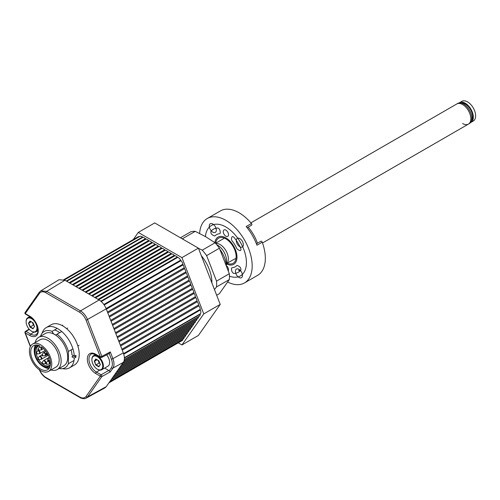<?xml version="1.0" encoding="UTF-8"?>
<svg xmlns="http://www.w3.org/2000/svg" width="500" height="500" viewBox="0 0 500 500"><rect width="100%" height="100%" fill="white"/><g stroke="black" fill="none" stroke-linecap="round" stroke-linejoin="round"><path stroke-width="0.75" d="M199.638 233.469A37.2 21.481 60 0 1 207.275 218.506L220.431 210.912A37.2 21.481 60 0 1 239.031 212.75A37.2 21.481 60 0 1 251.438 223.506A1.163 0.669 60 0 1 251.631 225.125L248.337 227.031A9.287 5.362 60 0 0 248.162 227.138A29.062 16.781 60 0 1 257.444 243.219A9.287 5.362 60 0 0 257.613 243.125M260.919 241.213L256.425 243.812L260.919 241.213A1.163 0.669 60 0 1 262.225 242.194L256.962 245.231A37.2 21.481 -120 0 0 246.175 226.544L251.438 223.506M262.225 242.194A37.2 21.481 60 0 1 257.631 275.344L244.475 282.938A37.2 21.481 60 0 1 227.738 282.094M239.825 238.588A5 2.888 60 0 1 243.094 242.987A5 2.888 60 0 1 242.325 246.994A5 2.888 60 0 1 239.825 246.75A5 2.888 60 0 1 236.562 242.344A5 2.888 60 0 1 237.331 238.337A5 2.888 60 0 1 239.825 238.588M207.275 218.506A37.2 21.481 60 0 1 225.875 220.344A37.2 21.481 60 0 1 250.181 253.125A37.2 21.481 60 0 1 244.475 282.938M214.881 242.662A15.694 9.062 60 0 1 218.031 237.131A15.694 9.062 60 0 1 225.875 237.906A15.694 9.062 60 0 1 236.131 251.737A15.694 9.062 60 0 1 233.725 264.312A15.694 9.062 60 0 1 226.537 263.894M212.8 223.988A5 2.888 60 0 1 216.062 228.394A5 2.888 60 0 1 215.3 232.4A5 2.888 60 0 1 212.8 232.15A5 2.888 60 0 1 209.531 227.744A5 2.888 60 0 1 210.3 223.738A5 2.888 60 0 1 212.8 223.988M238.956 269.294A5 2.888 60 0 1 242.219 273.7A5 2.888 60 0 1 241.456 277.7A5 2.888 60 0 1 238.956 277.456A5 2.888 60 0 1 235.688 273.05A5 2.888 60 0 1 236.456 269.044A5 2.888 60 0 1 238.956 269.294M63.8 279.681L138.156 236.75A4.188 2.419 60 0 1 139.269 236.588A1.163 0.669 -120 0 0 139.469 236.581M139.619 236.513A4.188 2.419 60 0 1 139.781 236.406A4.188 2.419 60 0 1 142.494 237.05A1.163 0.669 -120 0 0 142.669 237.169A1.163 0.669 -120 0 0 142.975 237.275A4.188 2.419 60 0 1 145.338 238.713A1.163 0.669 -120 0 0 145.688 239.006A1.163 0.669 -120 0 0 146.037 239.119A4.188 2.419 60 0 1 148.544 240.569A1.163 0.669 -120 0 0 148.894 240.856A1.163 0.669 -120 0 0 149.244 240.969A4.188 2.419 60 0 1 151.75 242.419A1.163 0.669 -120 0 0 152.1 242.706A1.163 0.669 -120 0 0 152.45 242.819A4.188 2.419 60 0 1 154.956 244.269A1.163 0.669 -120 0 0 155.306 244.556A1.163 0.669 -120 0 0 155.656 244.669A4.188 2.419 60 0 1 158.162 246.119A1.163 0.669 -120 0 0 158.512 246.412A1.163 0.669 -120 0 0 158.863 246.519A4.188 2.419 60 0 1 161.369 247.969A1.163 0.669 -120 0 0 161.719 248.263A1.163 0.669 -120 0 0 162.062 248.375A4.188 2.419 60 0 1 164.575 249.819A1.163 0.669 -120 0 0 164.925 250.113A1.163 0.669 -120 0 0 165.269 250.225A4.188 2.419 60 0 1 167.781 251.669A1.163 0.669 -120 0 0 168.131 251.962A1.163 0.669 -120 0 0 168.475 252.075A4.188 2.419 60 0 1 170.987 253.525A1.163 0.669 -120 0 0 171.337 253.812A1.163 0.669 -120 0 0 171.681 253.925A4.188 2.419 60 0 1 174.194 255.375A1.163 0.669 -120 0 0 174.544 255.662A1.163 0.669 -120 0 0 174.887 255.775A4.188 2.419 60 0 1 177.25 257.062A1.163 0.669 -120 0 0 177.556 257.312A1.163 0.669 -120 0 0 177.731 257.387A4.188 2.419 60 0 1 180.606 260.175A1.163 0.669 -120 0 0 180.963 260.663A4.188 2.419 60 0 1 182.862 264.212A1.163 0.669 -120 0 0 183.131 264.875A4.188 2.419 60 0 1 184.156 267.775A1.163 0.669 -120 0 0 184.506 268.669A4.188 2.419 60 0 1 185.763 271.906A1.163 0.669 -120 0 0 186.106 272.8A4.188 2.419 60 0 1 187.362 276.038A1.163 0.669 -120 0 0 187.712 276.931A4.188 2.419 60 0 1 188.969 280.169A1.163 0.669 -120 0 0 189.312 281.062A4.188 2.419 60 0 1 190.569 284.3A1.163 0.669 -120 0 0 190.919 285.194A4.188 2.419 60 0 1 192.175 288.431A1.163 0.669 -120 0 0 192.519 289.325A4.188 2.419 60 0 1 193.775 292.562A1.163 0.669 -120 0 0 194.125 293.456A4.188 2.419 60 0 1 195.381 296.694A1.163 0.669 -120 0 0 195.725 297.587A4.188 2.419 60 0 1 196.981 300.825A1.163 0.669 -120 0 0 197.331 301.719A4.188 2.419 60 0 1 198.588 304.956A1.163 0.669 -120 0 0 198.931 305.85A4.188 2.419 60 0 1 200.2 309.369A1.163 0.669 -120 0 0 200.344 309.981A4.188 2.419 60 0 1 200.344 313.85A1.163 0.669 -120 0 0 200.2 314.294A4.188 2.419 60 0 1 199.331 316.194L124.338 359.494M198.65 316.588A1.163 0.669 -120 0 0 198.588 316.844A4.188 2.419 60 0 1 197.731 318.475L123.975 361.056M197.044 318.869A1.163 0.669 -120 0 0 196.981 319.125A4.188 2.419 60 0 1 196.125 320.756L122.8 363.088M195.444 321.15A1.163 0.669 -120 0 0 195.381 321.406A4.188 2.419 60 0 1 194.525 323.038L121.194 365.369M193.837 323.431A1.163 0.669 -120 0 0 193.775 323.688A4.188 2.419 60 0 1 192.919 325.312L119.594 367.65M192.237 325.712A1.163 0.669 -120 0 0 192.175 325.969A4.188 2.419 60 0 1 191.319 327.594L117.987 369.931M190.631 327.987A1.163 0.669 -120 0 0 190.569 328.244A4.188 2.419 60 0 1 189.713 329.875L116.388 372.212M189.031 330.269A1.163 0.669 -120 0 0 188.969 330.525A4.188 2.419 60 0 1 188.113 332.156L114.781 374.494M187.425 332.55A1.163 0.669 -120 0 0 187.362 332.806A4.188 2.419 60 0 1 186.506 334.438L113.181 376.769M185.825 334.831A1.163 0.669 -120 0 0 185.763 335.087A4.188 2.419 60 0 1 184.906 336.719L111.581 379.05M184.219 337.113A1.163 0.669 -120 0 0 184.156 337.369A4.188 2.419 60 0 1 183.3 339A4.188 2.419 60 0 1 183.131 339.081L182.85 339.494M182.994 339.175A1.163 0.669 -120 0 0 182.862 339.438A4.188 2.419 60 0 1 182.075 340.625L108.888 382.875M99.812 363.413L99.175 363.044L96.05 364.85L98.888 366.481M98.169 360.456L99.175 363.044M97.025 359.794L94.625 361.175L95.794 365.075L94.275 361.163L96.013 359.206M100.325 364.462L98.831 366.831L98.9 366.494L98.831 366.831L95.794 365.075M100.025 359.056A7.675 4.431 -120 0 0 91.888 359.781A7.675 4.431 -120 0 0 94.6 366.775A7.675 4.431 -120 0 0 97.312 369.181A7.675 4.431 -120 0 0 102.55 367.562A7.675 4.431 -120 0 0 100.025 359.056M98.9 360.794L96.05 359.15M91.888 359.6A8.137 4.7 60 0 1 91.888 359.406A8.137 4.7 60 0 1 93.569 355.681A8.137 4.7 60 0 1 100.519 358.631A8.137 4.7 60 0 1 101.706 369.775A8.137 4.7 60 0 1 97.638 369.369A8.137 4.7 60 0 1 97.475 369.269M101.706 369.775L107.956 366.169A8.137 4.7 -120 0 0 106.762 355.025A8.137 4.7 -120 0 0 106.625 354.862M226.15 263.35A12.556 7.25 -120 0 0 217.656 245.212A12.556 7.25 60 0 1 226.537 260.594L226.537 265M236.05 258.269L226.925 263.3A11.625 6.713 -120 0 0 227.387 253.787A11.625 6.713 -120 0 0 220.125 244.55A11.625 6.713 -120 0 0 215.681 243.494M193.731 324.012L193.787 323.931A9.3 5.369 -120 0 0 194.181 323.231M194.206 293.575A9.3 5.369 -120 0 0 193.787 292.331L193.731 292.188M184.119 337.694L184.731 336.819M185.719 335.412L186.331 334.538M187.325 333.131L187.938 332.256M188.925 330.85L189.537 329.975M190.531 328.569L191.144 327.694M192.131 326.287L192.744 325.412M192.763 289.681L192.131 288.056M191.156 285.55L190.531 283.925M189.556 281.419L188.925 279.794M187.95 277.288L187.325 275.663M186.35 273.156L185.719 271.531M184.744 269.025L184.119 267.4M183.144 264.894L182.85 264.137M175.169 255.806L173.912 255.081M171.962 253.956L170.706 253.225M168.756 252.106L167.5 251.375M165.55 250.256L164.294 249.525M162.344 248.4L161.088 247.675M159.137 246.55L157.881 245.825M155.931 244.7L154.675 243.975M152.725 242.85L151.469 242.125M149.525 241L148.262 240.275M146.319 239.15L145.056 238.419M143.112 237.294L143.031 237.25A9.3 5.369 -120 0 0 142.281 236.881M139.725 236.431A9.3 5.369 -120 0 0 139.106 236.569M181.125 260.825A9.3 5.369 -120 0 0 180.5 259.969M177.944 257.469A9.3 5.369 -120 0 0 177.119 256.931M178.256 342.825L181.944 344.956L203.775 313.9L181.944 257.631L138.281 232.419L133.244 239.587M181.944 344.956L198.388 335.462L220.219 304.406L203.775 313.9M181.944 257.631L198.388 248.137L220.219 304.406M138.281 232.419L154.725 222.931L198.388 248.137M226.319 264.387A20.925 12.081 -120 0 0 220.106 249.625M250.888 222.856L456.812 103.969A11.625 6.713 60 0 1 462.625 104.544A11.625 6.713 60 0 1 470.219 114.787A11.625 6.713 60 0 1 468.438 124.106A11.625 6.713 -120 0 0 468.562 110.906A11.625 6.713 -120 0 0 457.075 103.831A11.625 6.713 -120 0 0 456.812 103.969L457.8 103.4A11.625 6.713 60 0 1 463.612 103.975A11.625 6.713 60 0 1 471.206 114.219A11.625 6.713 60 0 1 469.425 123.531L468.438 124.106A11.625 6.713 60 0 1 462.625 123.525M468.175 124.244A11.625 6.713 -120 0 0 468.438 124.106L262.512 242.994M459.156 102.919A11.394 6.575 60 0 1 459.556 102.65A11.394 6.575 60 0 1 465.256 103.212A11.394 6.575 60 0 1 472.7 113.256A11.394 6.575 60 0 1 470.95 122.381A11.394 6.575 60 0 1 470.519 122.6M459.556 102.65L461.863 101.319A11.394 6.575 60 0 1 467.556 101.888A11.394 6.575 60 0 1 475 111.925A11.394 6.575 60 0 1 473.256 121.056L470.95 122.381M461.275 103.019A10.462 6.044 60 0 1 465.256 103.975A10.462 6.044 60 0 1 471.744 112.156A10.462 6.044 60 0 1 471.494 120.712M31.263 321.825L28.506 323.194L30.025 321.031L33.138 322.825M32.406 322.488L33.413 325.075L34.05 325.444M33.413 325.075L30.025 327.106L28.506 323.194M34.263 331.938A7.675 4.431 -120 0 0 36.244 324.531A7.675 4.431 -120 0 0 28.831 317.956A7.675 4.431 -120 0 0 26.119 321.819A7.675 4.431 -120 0 0 31.544 331.213A7.675 4.431 -120 0 0 34.263 331.938M30.25 321.238L28.863 323.206L30.288 326.881L33.125 328.519L33.062 328.862L30.025 327.106M37.619 327.663A8.137 4.7 60 0 1 35.944 331.806A8.137 4.7 60 0 1 34.75 332.175A8.137 4.7 60 0 1 31.875 331.4A8.137 4.7 60 0 1 31.706 331.306M26.125 321.631A8.137 4.7 60 0 1 26.119 321.438A8.137 4.7 60 0 1 27.806 317.712A8.137 4.7 60 0 1 29 317.344A8.137 4.7 60 0 1 32.231 318.331M234.125 237.544A24.881 14.363 60 0 1 240.669 248.269A2.325 1.344 60 0 1 240.463 250.5A2.325 1.344 60 0 1 239.288 250.394L237.894 249.594A2.325 1.344 60 0 1 236.562 248.031A18.6 10.738 -120 0 0 232.288 241.156A2.325 1.344 60 0 1 231.519 238.481A8.369 4.831 -120 0 0 231.731 237.556A2.325 1.344 60 0 1 232.206 236.75A2.325 1.344 60 0 1 234.125 237.544M239.288 266.531A2.325 1.344 60 0 1 240.731 268.356A2.325 1.344 60 0 1 240.669 270.256A24.881 14.363 60 0 1 238.469 272.175A24.881 14.363 60 0 1 234.125 273.425A2.325 1.344 60 0 1 233.356 273.2A2.325 1.344 60 0 1 231.731 270.644A8.369 4.831 -120 0 0 231.519 269.475A2.325 1.344 60 0 1 231.938 267.781A2.325 1.344 60 0 1 232.288 267.681A18.6 10.738 -120 0 0 235.062 266.894A18.6 10.738 -120 0 0 236.562 265.75A2.325 1.344 60 0 1 236.75 265.606A2.325 1.344 60 0 1 237.894 265.725L239.288 266.531M225.875 230.125A3.719 2.15 60 0 1 228.306 233.4A3.719 2.15 60 0 1 227.738 236.381A3.719 2.15 60 0 1 225.875 236.2A3.719 2.15 60 0 1 223.45 232.919A3.719 2.15 60 0 1 224.019 229.938A3.719 2.15 60 0 1 225.875 230.125M226.906 266.081A3.719 2.15 60 0 1 228.388 270.637M205.425 236.575A29.062 16.781 60 0 1 211.344 225.55A29.062 16.781 60 0 1 225.875 226.988A29.062 16.781 60 0 1 244.862 252.6A29.062 16.781 60 0 1 240.406 275.887A29.062 16.781 60 0 1 229.438 276.15M215.706 243.169A14.531 8.387 60 0 1 218.612 238.137A14.531 8.387 60 0 1 225.875 238.856A14.531 8.387 60 0 1 235.369 251.663A14.531 8.387 60 0 1 233.144 263.306A14.531 8.387 60 0 1 227.331 263.306M220.238 231.969A2.325 1.344 60 0 1 219.844 233.644A2.325 1.344 60 0 1 219.469 233.756A18.6 10.738 -120 0 0 216.462 234.681A18.6 10.738 -120 0 0 215.194 235.694A2.325 1.344 60 0 1 215.037 235.819A2.325 1.344 60 0 1 213.856 235.712L212.469 234.913A2.325 1.344 60 0 1 211.025 233.088A2.325 1.344 60 0 1 211.088 231.188A24.881 14.363 60 0 1 213.594 229.088A24.881 14.363 60 0 1 217.625 228.019A2.325 1.344 60 0 1 220.025 230.794A8.369 4.831 -120 0 0 220.238 231.969M180.431 237.769L190.869 231.744A34.362 19.837 60 0 1 195.25 231.35L182.463 238.731L184.1 239.887M198.463 248.337L202.25 250.156L215.037 242.775L205.706 236.737L195.25 231.35M182.062 238.713A34.362 19.837 60 0 1 182.463 238.731M215.037 242.775A34.362 19.837 60 0 1 219.419 248.225L206.631 255.613L216.525 281.106A34.362 19.837 60 0 1 216.525 286.95L214.475 289.6M216.525 281.106L229.312 273.719L219.419 248.225M229.312 273.719A34.362 19.837 60 0 1 229.312 279.569L216.525 286.95M216.656 295.231L219.419 293.637L229.312 279.569M201.287 255.619A29.062 16.781 60 0 1 211.9 282.962M202.25 250.156A34.362 19.837 60 0 1 206.631 255.613M39.469 345.75A11.1 6.412 -120 0 0 38.325 346.181A11.1 6.412 -120 0 0 36.156 352.956M36.25 353.531A11.1 6.412 -120 0 0 37.975 358.363M38.706 359.631A11.1 6.412 -120 0 0 42.025 363.537M42.475 363.906A11.1 6.412 -120 0 0 43.875 364.862A11.1 6.412 -120 0 0 49.431 365.412A11.1 6.412 -120 0 0 50.375 364.637M50.394 364.6A11.525 6.656 60 0 1 50.106 365.062A11.525 6.656 60 0 1 43.056 365.681A11.525 6.656 60 0 1 35.188 354.169A11.525 6.656 60 0 1 38.969 345.769A11.525 6.656 60 0 1 39.513 345.75M37.644 345.125A12.456 7.194 -120 0 0 34.25 351.188A12.456 7.194 -120 0 0 43.056 366.444L43.056 366.444A12.456 7.194 -120 0 0 50.006 366.531M44.112 367.05L43.056 366.444L44.112 367.05A13.95 8.056 60 0 0 49.1 368.369M34.25 351.188L34.25 349.969A13.95 8.056 60 0 1 35.6 344.988M79.688 312.294A1.163 0.669 -60 0 1 80.494 310.881L99.106 299.975L64.931 280.25L46.694 291.363L80.494 310.881C83.588 312.8 85.962 315.75 87.613 319.738L101.825 356.375L100.306 356.906L86.094 320.262C84.612 316.675 82.475 314.019 79.688 312.294L45.881 292.781C43.094 291.288 40.956 291.475 39.475 293.35L25.263 313.575A1.163 0.919 -144.9 0 1 25.131 312.431L39.35 292.213A1.163 0.919 -144.9 0 1 39.35 292.206A1.163 0.919 -144.9 0 0 39.475 293.35M99.106 299.975C102.206 301.894 104.581 304.844 106.225 308.831L86.094 320.262M123.312 352.869C124.763 356.875 124.763 360.037 123.312 362.362L112.9 368.137A1.163 0.919 -144.9 0 1 111.381 367.719C112.688 365.625 112.688 362.775 111.381 359.175L112.9 358.644C114.35 362.65 114.35 365.812 112.9 368.137L110.294 371.838L101.825 376.606A1.163 0.919 -144.9 0 1 100.306 376.188L95.669 373.506A11.806 6.819 60 0 1 87.319 359.044A11.806 6.819 60 0 1 95.669 354.225L100.306 356.906A1.163 0.669 -60 0 0 100.55 357.438A1.163 1.163 0 0 0 101.669 357.456L109.338 353.438L110.294 351.938L112.9 358.644L123.312 352.869L106.225 308.831M100.55 357.438L95.906 354.756C92.881 353.65 91.319 353.444 91.219 354.144A10.644 6.144 -120 0 0 89.5 362.65A10.644 6.144 -120 0 0 96.475 372.094L101.112 374.769A1.163 0.637 -119.4 0 1 101.925 376.2A1.163 0.637 -119.4 0 1 101.825 376.606L87.613 396.831L106.225 386.669L123.312 362.362M106.225 386.669L104.838 387.925L86.225 398.088L87.613 396.831A1.163 0.919 -144.9 0 1 86.094 396.413L100.306 376.188A1.163 0.669 120 0 1 101.112 374.769L108.75 370.469L109.175 370.85L111.381 367.719M40.781 290.844L59.044 279.719L64.931 280.25M39.35 292.213L40.8 290.837L46.694 291.363A1.163 0.669 -60 0 0 45.881 292.781M101.669 357.456A1.163 0.663 -117.6 0 0 101.825 356.375L110.294 351.938M29.9 316.256A1.163 0.669 120 0 0 30.144 316.788L25.5 314.106A1.163 0.669 120 0 1 25.263 313.575L29.9 316.256A11.806 6.819 60 0 1 38.25 330.719A11.806 6.819 60 0 1 29.9 335.538L25 332.806L30.35 346.6M110.294 371.838L109.175 370.85M104.625 368.088L108.75 370.469M30.488 346.331L25.263 332.863A1.163 0.669 -60 0 1 26.069 331.444A1.163 0.681 -122.4 0 0 25.463 331.4A1.163 1.163 0 0 0 25 332.806M42.188 355.65A0.731 0.419 60 0 1 42.006 354.738L43.212 353.025A1.638 0.944 60 0 1 44.456 353.106A1.638 0.944 60 0 1 45.362 354.725A1.638 0.944 60 0 1 44.794 355.769L44.794 355.769A1.744 1.744 0 0 0 45.512 355.538L46.581 354.925M42.206 363.65A0.731 0.419 60 0 1 42.006 362.713L43.212 361A1.638 0.944 60 0 1 44.363 361.006A1.638 0.944 60 0 1 45.35 362.638A1.638 0.944 60 0 1 44.794 363.738L44.794 363.738A1.744 1.744 0 0 0 45.506 363.512L46.013 363.225M47.969 360.337A0.731 0.419 60 0 1 47.756 359.387L48.969 357.675A1.638 0.944 60 0 1 49.325 357.444M46.262 364.038A0.731 0.419 60 0 1 46.075 363.113L47.281 361.4A1.638 0.944 60 0 1 48.494 361.456A1.638 0.944 60 0 1 49.425 363.081A1.638 0.944 60 0 1 48.863 364.144A1.744 1.744 0 0 0 49.581 363.919L50.456 363.413A13.95 8.056 -120 0 0 41.413 346.819L41.413 347.163A1.163 0.669 60 0 1 41.169 347.694A1.163 0.669 60 0 1 40.275 347.381A1.163 0.669 60 0 1 39.769 346.213L39.769 345.869A13.95 8.056 -120 0 0 33.612 345.613A13.95 8.056 -120 0 0 30.725 352A13.95 8.056 -120 0 0 36.812 366.037A13.95 8.056 -120 0 0 47.562 369.775A13.95 8.056 -120 0 0 50.456 363.394M29.413 351.244A15.812 9.131 -120 0 0 36.312 367.15A15.812 9.131 -120 0 0 48.494 371.388A15.812 9.131 -120 0 0 51.769 364.15A15.812 9.131 -120 0 0 44.869 348.237A15.812 9.131 -120 0 0 32.681 344.006A15.812 9.131 -120 0 0 29.413 351.244M48.494 371.388L55.894 367.119A15.812 9.131 -120 0 0 59.169 359.881A15.812 9.131 -120 0 0 52.269 343.969A15.812 9.131 -120 0 0 40.081 339.731L32.681 344.006M35.181 342.562A18.6 10.738 60 0 1 38.688 337.319A18.6 10.738 60 0 1 53.019 342.3A18.6 10.738 60 0 1 61.137 361.019A18.6 10.738 60 0 1 57.287 369.531A18.6 10.738 60 0 1 50.994 369.944M38.688 337.319L45.263 333.519A18.6 10.738 60 0 1 54.288 334.281A18.6 10.738 60 0 1 54.837 334.6A18.6 10.738 60 0 1 67.719 357.219A18.6 10.738 60 0 1 63.863 365.737L57.287 369.531M74.025 360.469L68.375 363.738A20.925 12.081 60 0 1 65.025 367.75A20.925 12.081 60 0 1 59.069 368.506M68.375 363.738L68.375 351.469L72.925 348.844M77.856 345.994L79.062 345.3M57.225 328.394L52.1 331.356A20.925 12.081 60 0 0 44.1 331.506A20.925 12.081 60 0 0 40.756 335.519L40.756 336.125M61.712 331.5L57.031 334.206A20.925 12.081 60 0 1 68.375 351.469M67.719 328.038L66.644 328.656M54.837 334.6A3.987 2.3 -120 0 0 56.556 334.656A3.987 2.3 -120 0 0 57.031 334.206M52.1 331.356A3.987 2.3 -120 0 0 54.288 334.281M62.781 325.188L62.156 325.55M62.519 368.625A23.25 13.425 -120 0 0 69.475 367.863L74.412 365.019A23.25 13.425 -120 0 0 77.975 346.388A23.25 13.425 -120 0 0 62.781 325.9A23.25 13.425 -120 0 0 51.156 324.744L46.225 327.594A23.25 13.425 -120 0 0 42.088 333.237M69.475 367.863A23.25 13.425 -120 0 0 74.275 358.156L75.919 357.206A23.25 13.425 -120 0 0 75.919 355.312L74.275 356.262A23.25 13.425 -120 0 0 57.85 328.744A23.25 13.425 -120 0 0 46.225 327.594M74.275 358.156L71.969 356.825L73.612 355.881L75.919 357.206M74.275 356.262L71.969 354.931A19.994 11.544 -120 0 0 71.15 349.862M59.744 332.638A19.994 11.544 -120 0 0 57.85 331.4A19.994 11.544 -120 0 0 54.544 329.944M40.688 347.681A1.638 0.944 60 0 1 41.306 349.2A1.638 0.944 60 0 1 40.725 350.05A1.744 1.744 0 0 0 41.438 349.819L43.594 348.581M38.119 349.938A0.731 0.419 60 0 1 37.931 349.019L39.144 347.306A1.638 0.944 60 0 1 40.131 347.206M37.369 351.206A1.638 0.944 60 0 1 37.456 351.031A1.638 0.944 60 0 1 37.594 350.894A1.638 0.944 60 0 1 39.225 351.719A1.638 0.944 60 0 1 39.331 353.669A1.638 0.944 60 0 1 39.044 353.775A1.744 1.744 0 0 0 39.756 353.544A1.744 1.006 60 0 1 39.581 353.612M37.956 350.562A1.744 1.006 60 0 1 38.013 350.525A1.744 1.744 0 0 0 37.456 351.031L36.25 352.744A0.731 0.419 60 0 1 36.956 353.963L36.25 352.744M38.156 359.381A0.731 0.419 60 0 1 37.931 358.413L39.144 356.7A1.638 0.944 60 0 1 40.188 356.637A1.638 0.944 60 0 1 41.269 358.275A1.638 0.944 60 0 1 40.725 359.444A1.744 1.744 0 0 0 41.438 359.219L48.381 355.213M251.631 225.125L247.138 227.719M168.475 252.075L92.306 296.05M170.987 253.525L94.812 297.5M198.931 305.85L122.25 350.125M198.588 304.956L121.9 349.231M165.269 250.225L89.1 294.2M183.131 264.875L106.369 309.194M182.862 264.212L106.106 308.531M186.106 272.8L109.425 317.075M187.362 276.038L110.675 320.306M189.312 281.062L112.631 325.337M188.969 280.169L112.281 324.438M195.725 297.587L119.044 341.863M196.981 300.825L120.294 345.1M142.975 237.275L66.744 281.294M161.369 247.969L85.2 291.944M192.175 325.969L119.331 368.019M184.156 337.369L111.319 379.425M145.338 238.713L69.169 282.694M164.575 249.819L88.406 293.8M171.681 253.925L95.512 297.9M174.194 255.375L98.019 299.35M184.156 267.775L107.469 312.044M195.381 296.694L118.694 340.969M197.331 301.719L120.644 345.994M195.381 321.406L122.537 363.456M185.763 335.087L112.919 377.144M149.244 240.969L73.069 284.944M192.519 289.325L115.838 333.6M193.775 292.562L117.088 336.838M198.588 316.844L124.3 359.731M155.656 244.669L79.481 288.65M200.344 309.981L123.769 354.194M200.344 313.85L124.4 357.694M187.362 332.806L114.525 374.862M139.269 236.588L64.262 279.894M177.25 257.062L100.831 301.188M192.175 288.431L115.487 332.706M142.494 237.05L66.3 281.038M148.544 240.569L72.375 284.544M146.037 239.119L69.862 283.094M180.963 260.663L104.206 304.975M180.606 260.175L103.869 304.481M194.125 293.456L117.438 337.731M196.981 319.125L123.869 361.337M193.775 323.688L120.938 365.737M190.569 328.244L117.731 370.3M152.45 242.819L76.275 286.794M200.2 309.369L123.575 353.6M158.162 246.119L81.994 290.094M200.2 314.294L124.412 358.05M177.731 257.387L101.25 301.544M187.712 276.931L111.025 321.206M190.919 285.194L114.231 329.469M158.863 246.519L82.688 290.5M188.969 330.525L116.125 372.581M182.862 339.438L109.756 381.644M167.781 251.669L91.613 295.65M190.569 284.3L113.881 328.575M151.75 242.419L75.581 286.394M174.887 255.775L98.719 299.75M184.506 268.669L107.819 312.944M162.062 248.375L85.894 292.35M185.763 271.906L109.075 316.175M154.956 244.269L78.787 288.244M98.9 366.494L100.256 364.556M94.275 361.163L95.794 359L98.831 360.756L100.35 364.669M34.581 326.7L33.062 322.788L30.288 321.181M215.763 228.612A24.762 14.3 60 0 1 216.038 228.294M240.375 270.456A24.762 14.3 60 0 1 238.7 270.663M238.869 270.05A24.3 14.031 -120 0 0 239.875 269.962M39.475 369.5C40.956 373.088 43.094 375.744 45.881 377.469L79.688 396.981C82.475 398.475 84.612 398.288 86.094 396.413M111.381 359.175L109.188 353.519M79.688 396.981A1.163 0.669 -60 0 0 79.925 397.512L46.125 378A1.163 0.669 -60 0 1 45.881 377.469M29.9 335.538A1.163 0.669 -60 0 1 30.712 334.125A10.644 6.144 -120 0 0 36.1 334.613C37.019 333.275 38.756 333.881 37.312 326.475C35.844 322.094 33.45 318.869 30.144 316.788M29.325 329.381L26.069 331.444L30.712 334.125L34 332.163M99.763 370.125L96.475 372.094A1.163 0.669 120 0 0 95.669 373.506M95.906 354.756A1.163 0.669 -60 0 1 95.669 354.225M46.312 354.162L46.294 354.631L46.312 354.162M46.294 354.681A0.731 0.419 60 0 1 46.544 353.694A0.731 0.419 60 0 1 46.494 354.856M42.275 355.206L42.188 355.625L42.275 355.206M44.794 355.769L42.225 355.794L42.006 354.738A0.731 0.419 60 0 1 42.706 355.956A0.731 0.419 60 0 1 42.344 355.812M43.212 353.025A1.744 1.744 0 0 1 43.769 352.519A1.744 1.006 60 0 1 44.894 352.788A1.744 1.006 60 0 1 45.844 355.025A1.744 1.006 60 0 1 45.512 355.538M42.263 363.169L42.206 363.612L42.263 363.169M44.794 363.738L42.263 363.8L42.006 362.713A0.731 0.419 60 0 1 42.706 363.931A0.731 0.419 60 0 1 42.381 363.819M43.212 361A1.744 1.744 0 0 1 43.762 360.494A1.744 1.006 60 0 1 44.794 360.681A1.744 1.006 60 0 1 45.862 362.894A1.744 1.006 60 0 1 45.506 363.512M48.006 359.844L47.969 360.294L48.006 359.844M50.156 360.456L48.031 360.487L47.756 359.387A0.731 0.419 60 0 1 48.463 360.606A0.731 0.419 60 0 1 48.156 360.506M46.337 363.581L46.262 364.006L46.337 363.581M48.863 364.144L46.306 364.181L46.075 363.113A0.731 0.419 60 0 1 46.775 364.331A0.731 0.419 60 0 1 46.425 364.2M47.281 361.4A1.744 1.744 0 0 1 47.831 360.894A1.744 1.006 60 0 1 48.931 361.138A1.744 1.006 60 0 1 49.919 363.363A1.744 1.006 60 0 1 49.581 363.919M38.206 349.487L38.125 349.913L38.206 349.487M40.725 350.05L38.163 350.087L37.931 349.019A0.731 0.419 60 0 1 38.638 350.238A0.731 0.419 60 0 1 38.281 350.1M41.312 347.606A1.744 1.006 60 0 1 41.781 349.281A1.744 1.006 60 0 1 41.438 349.819M39.694 346.8A1.744 1.006 60 0 1 39.869 346.731L39.694 346.8A1.744 1.744 0 0 0 39.144 347.306M36.631 353.675L36.325 353.175L36.631 353.675M38.512 350.238L38.013 350.525A1.744 1.006 60 0 1 39.7 351.438A1.744 1.006 60 0 1 39.806 353.512A1.744 1.006 60 0 1 39.756 353.544L45.263 350.363M38.169 358.862L38.156 359.331L38.169 358.862M40.725 359.444L38.244 359.538L37.931 358.413A0.731 0.419 60 0 1 38.638 359.637A0.731 0.419 60 0 1 38.363 359.556M39.144 356.7A1.744 1.744 0 0 1 39.694 356.2A1.744 1.006 60 0 1 40.613 356.312A1.744 1.006 60 0 1 41.8 358.469A1.744 1.006 60 0 1 41.438 359.219M183.3 339L109.975 381.331M139.781 236.406L64.369 279.944M100.25 364.544L98.85 366.538M95.906 359.15L98.806 360.819L100.269 364.588M97.312 369.181L97.638 369.369M91.888 359.781L91.888 359.406M93.569 355.681L95.525 354.55M217.656 245.212L216.675 244.644M215.5 243.287L224.425 238.137M30.144 321.181L33.044 322.85L34.506 326.619M34.487 326.575L33.081 328.569M31.544 331.213L31.875 331.4M26.119 321.819L26.119 321.438M27.806 317.712L29.775 316.575M35.944 331.806L37.9 330.675M242.444 274.719L240.406 275.887M213.381 224.375L211.344 225.55M29.312 316.306L29.344 316.819M46.125 378C43.081 376.125 40.775 373.275 39.212 369.444M79.925 397.512C79.562 397.625 84.45 399.625 86.225 398.088M25.131 312.431A1.163 1.163 0 0 0 25.5 314.106M29.081 329.106L25.463 331.4M46.887 352.562L46.075 353.719L46.375 354.831L48.181 354.806M43.769 352.519L45.969 351.25M43.762 360.494L49.275 357.312M49.281 357.331A1.744 1.744 0 0 0 48.969 357.675M47.831 360.894L48.338 360.606M41.981 347.225L41.169 347.694M36.956 353.963L39.044 353.775M39.694 356.2L41.919 354.913"/></g></svg>

